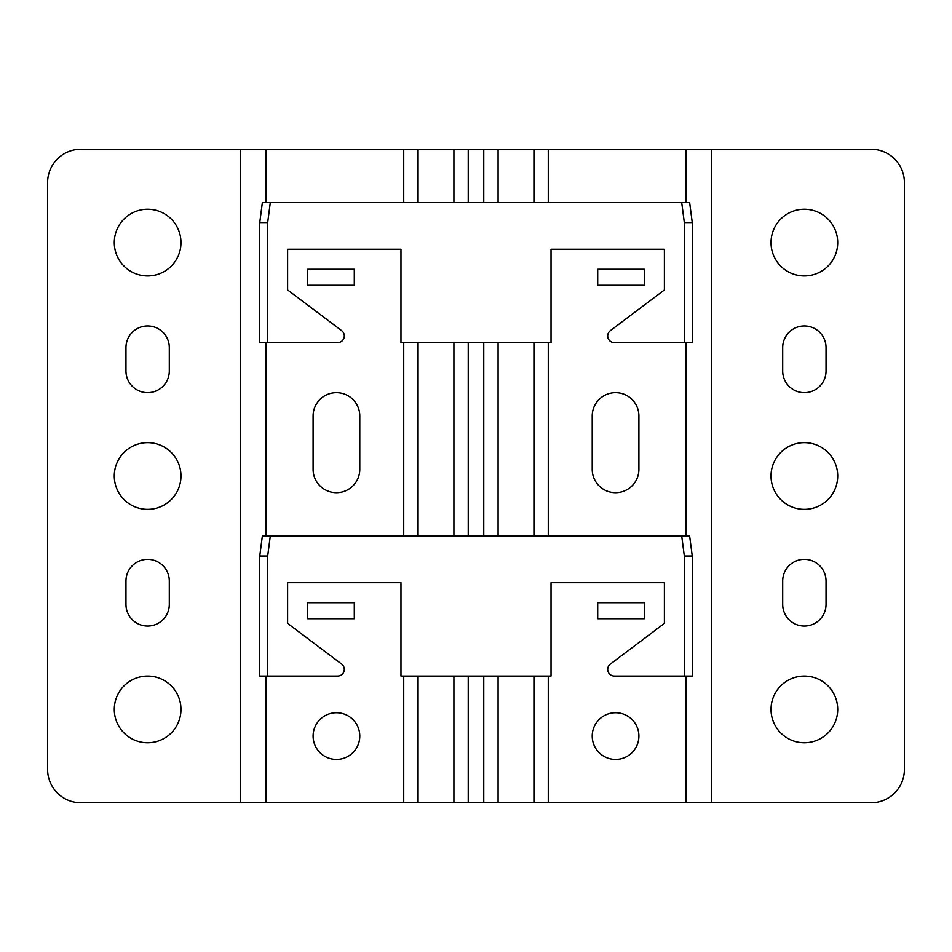 <?xml version="1.0" encoding="UTF-8"?>
<svg xmlns="http://www.w3.org/2000/svg" width="952" height="952" viewBox="0 0 952 952"><rect width="100%" height="100%" fill="white"/><g stroke="black" fill="none" stroke-linecap="round" stroke-linejoin="round"><path stroke-width="1.43" d="M125.961 604.377A21.67 21.67 0 0 0 147.631 626.047A21.67 21.67 0 0 0 169.301 604.377L169.301 581.029A21.67 21.67 0 0 0 147.631 559.36A21.67 21.67 0 0 0 125.961 581.029L125.961 604.377M125.961 370.971A21.67 21.67 0 0 0 147.631 392.64A21.67 21.67 0 0 0 169.301 370.971L169.301 347.623A21.67 21.67 0 0 0 147.631 325.953A21.67 21.67 0 0 0 125.961 347.623L125.961 370.971M180.975 242.593A33.344 33.344 0 0 0 130.959 213.712A33.344 33.344 0 0 0 130.959 271.463A33.344 33.344 0 0 0 180.975 242.593M180.975 709.407A33.344 33.344 0 0 0 130.959 680.537A33.344 33.344 0 0 0 130.959 738.288A33.344 33.344 0 0 0 180.975 709.407M180.975 476A33.344 33.344 0 0 0 130.959 447.119A33.344 33.344 0 0 0 130.959 504.881A33.344 33.344 0 0 0 180.975 476M826.038 347.623A21.67 21.67 0 0 0 804.369 325.953A21.67 21.67 0 0 0 782.699 347.623L782.699 370.971A21.67 21.67 0 0 0 804.369 392.64A21.67 21.67 0 0 0 826.038 370.971L826.038 347.623M826.038 604.377L826.038 581.029A21.67 21.67 0 0 0 804.369 559.36A21.67 21.67 0 0 0 782.699 581.029L782.699 604.377A21.67 21.67 0 0 0 804.369 626.047A21.67 21.67 0 0 0 826.038 604.377M837.712 242.593A33.344 33.344 0 0 0 787.697 213.712A33.344 33.344 0 0 0 787.697 271.463A33.344 33.344 0 0 0 837.712 242.593M837.712 476A33.344 33.344 0 0 0 787.697 447.119A33.344 33.344 0 0 0 787.697 504.881A33.344 33.344 0 0 0 837.712 476M837.712 709.407A33.344 33.344 0 0 0 787.697 680.537A33.344 33.344 0 0 0 787.697 738.288A33.344 33.344 0 0 0 837.712 709.407M644.385 269.261L644.385 285.267L597.701 285.267L597.701 269.261L644.385 269.261M592.215 415.976L592.215 469.336A23.336 23.336 0 0 0 615.563 492.672A23.336 23.336 0 0 0 638.899 469.336L638.899 415.976A23.336 23.336 0 0 0 615.563 392.64A23.336 23.336 0 0 0 592.215 415.976M644.385 602.711L644.385 618.717L597.701 618.717L597.701 602.711L644.385 602.711M354.299 618.717L307.615 618.717L307.615 602.711L354.299 602.711L354.299 618.717M354.299 285.267L307.615 285.267L307.615 269.261L354.299 269.261L354.299 285.267M313.101 415.976L313.101 469.336A23.336 23.336 0 0 0 336.437 492.672A23.336 23.336 0 0 0 359.785 469.336L359.785 415.976A23.336 23.336 0 0 0 336.437 392.64A23.336 23.336 0 0 0 313.101 415.976M638.899 736.086A23.336 23.336 0 0 0 603.889 715.868A23.336 23.336 0 0 0 603.889 756.293A23.336 23.336 0 0 0 638.899 736.086M359.785 736.086A23.336 23.336 0 0 0 324.775 715.868A23.336 23.336 0 0 0 324.775 756.293A23.336 23.336 0 0 0 359.785 736.086M265.929 802.774L265.929 676.063L337.627 676.063A6.664 6.664 0 0 0 341.637 664.068L287.611 623.381L287.611 582.695L400.97 582.695L400.97 676.063L551.029 676.063L551.029 582.695L664.389 582.695L664.389 623.381L610.363 664.068A6.664 6.664 0 0 0 614.373 676.063L686.071 676.063L686.071 802.774L80.944 802.774A33.344 33.344 0 0 1 47.6 769.43L47.6 182.57A33.344 33.344 0 0 1 80.944 149.226L240.642 149.226L240.642 802.774M265.929 676.063L259.753 676.063L259.753 556.028L262.359 536.024L265.929 536.024L265.929 342.625L337.627 342.625A6.664 6.664 0 0 0 341.637 330.63L287.611 289.943L287.611 249.257L400.97 249.257L400.97 342.625L551.029 342.625L551.029 249.257L664.389 249.257L664.389 289.943L610.363 330.63A6.664 6.664 0 0 0 614.373 342.625L686.071 342.625L686.071 536.024L689.641 536.024L692.247 556.028L684.321 556.028L681.703 536.024M711.358 802.774L711.358 149.226L871.056 149.226A33.344 33.344 0 0 1 904.4 182.57L904.4 769.43A33.344 33.344 0 0 1 871.056 802.774L686.071 802.774M265.929 342.625L259.753 342.625L259.753 222.59L262.359 202.574L265.929 202.574L265.929 149.226L240.642 149.226M686.071 536.024L265.929 536.024M692.247 556.028L692.247 676.063L686.071 676.063M711.358 149.226L686.071 149.226L686.071 202.574L689.641 202.574L692.247 222.59L692.247 342.625L686.071 342.625M684.321 676.063L684.321 556.028M684.321 342.625L684.321 222.59L681.703 202.574M686.071 149.226L265.929 149.226M686.071 202.574L265.929 202.574M270.297 202.574L267.679 222.59L267.679 342.625M270.297 536.024L267.679 556.028L267.679 676.063M267.679 556.028L259.753 556.028M267.679 222.59L259.753 222.59M692.247 222.59L684.321 222.59M548.269 536.024L548.269 342.625M533.929 802.774L533.929 676.063M548.269 802.774L548.269 676.063M533.929 536.024L533.929 342.625M403.731 536.024L403.731 342.625M403.731 802.774L403.731 676.063M548.269 202.574L548.269 149.226M403.731 202.574L403.731 149.226M533.929 202.574L533.929 149.226M498.086 202.574L498.086 149.226M498.086 536.024L498.086 342.625M483.759 202.574L483.759 149.226M483.759 536.024L483.759 342.625M468.241 202.574L468.241 149.226M468.241 536.024L468.241 342.625M453.914 202.574L453.914 149.226M453.914 536.024L453.914 342.625M418.071 202.574L418.071 149.226M418.071 536.024L418.071 342.625M498.086 802.774L498.086 676.063M483.759 802.774L483.759 676.063M468.241 802.774L468.241 676.063M453.914 802.774L453.914 676.063M418.071 802.774L418.071 676.063"/></g></svg>
